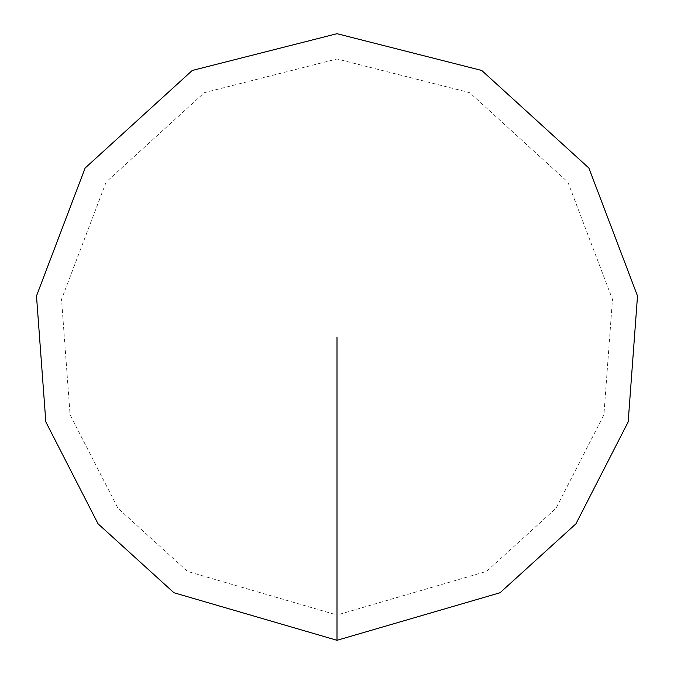 <?xml version="1.0" encoding="UTF-8"?>
<svg xmlns="http://www.w3.org/2000/svg" width="674" height="674" viewBox="0 0 674 674"><rect width="100%" height="100%" fill="white"/><g stroke="black" fill="none" stroke-linecap="round" stroke-linejoin="round"><path stroke-width="0.51" stroke-dasharray="3.37 2.53" d="M337 640.3L500.057 592.741L575.933 523.816L628.168 421.924L637.511 295.962L588.874 168.037L481.725 70.458L337 33.7L192.275 70.458L85.126 168.037L36.489 295.962L45.832 421.924L98.067 523.816L173.943 592.741L337 640.3L337 615.025L486.468 571.434L556.025 508.255L603.904 414.847L612.472 299.382L567.887 182.115L469.66 92.667L337 58.975L204.34 92.667L106.113 182.115L61.528 299.382L70.096 414.847L117.975 508.255L187.532 571.434L337 615.025"/><path stroke-width="1.01" d="M337 640.3L500.057 592.741L575.933 523.816L628.168 421.924L637.511 295.962L588.874 168.037L481.725 70.458L337 33.7L192.275 70.458L85.126 168.037L36.489 295.962L45.832 421.924L98.067 523.816L173.943 592.741L337 640.3L337 337"/></g></svg>
